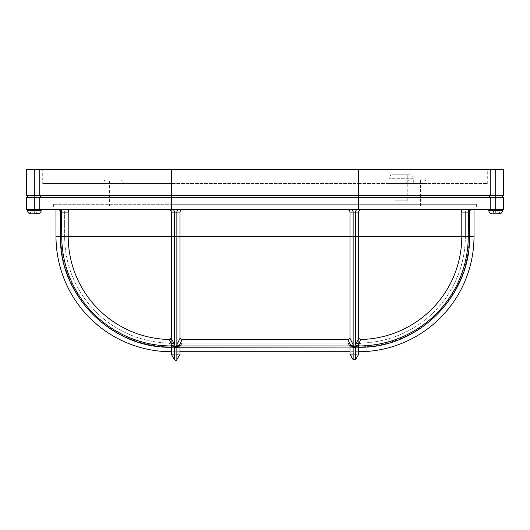 <?xml version="1.0" encoding="UTF-8"?>
<svg xmlns="http://www.w3.org/2000/svg" width="530" height="530" viewBox="0 0 530 530"><rect width="100%" height="100%" fill="white"/><g stroke="black" fill="none" stroke-linecap="round" stroke-linejoin="round"><path stroke-width="0.4" stroke-dasharray="2.65 1.99" d="M471.037 209.496L466.519 209.496L465.353 212.099L466.519 209.496L476.616 209.496L471.037 209.496A2.604 1.901 90 0 0 469.136 212.099A2.604 1.901 90 0 1 471.037 209.496M349.992 347.229L349.88 343.712L347.554 343.062L349.992 344.01L352.788 347.567L349.992 344.01L349.992 354.332L358.664 354.332L358.664 345.958A109.578 109.578 0 0 0 468.248 236.38L461.796 236.38L469.514 236.38L468.248 236.38L468.248 212.099L469.514 212.099A2.604 2.604 0 0 1 472.117 209.496L468.474 209.496L472.117 209.496M353.132 359.711L353.132 347.971L352.788 347.567A2.604 1.669 -38.4 0 0 352.583 347.137A2.604 1.669 -38.4 0 0 350.542 346.852L347.554 343.062L182.446 343.062L180.008 344.01L180.008 354.332L171.336 354.332L171.336 344.003L168.924 343.036A106.682 106.682 0 0 1 64.647 236.38L68.204 236.38A103.131 103.131 0 0 0 169.176 339.485L172.31 345.958L175.669 347.077L171.336 347.229L171.336 345.958A109.578 109.578 0 0 1 61.752 236.38L61.752 212.099L68.204 212.099C68.357 210.403 68.88 209.535 69.781 209.496L168.301 209.496L69.781 209.496M68.204 212.099L68.204 236.38L60.864 236.38A110.472 110.472 0 0 0 171.336 346.852L171.336 347.229C112.108 348.753 58.962 295.621 60.486 236.38L64.647 236.38A106.682 106.682 0 0 0 168.924 343.036L171.336 344.003L173.582 346.865L171.336 344.003L171.336 346.156A2.604 1.669 -38.3 0 1 173.376 346.441A2.604 1.669 -38.3 0 0 171.336 346.156L171.336 346.852L171.886 346.852A2.604 1.669 141.6 0 1 173.926 347.137L173.926 347.137A2.604 1.669 -38.4 0 0 171.886 346.852L168.924 343.036L172.223 346.991L171.336 346.852A110.472 110.472 0 0 1 60.864 236.38L60.486 236.38L60.486 212.099L61.752 212.099L61.526 209.496M460.219 209.496L361.699 209.496L460.219 209.496C461.12 209.529 461.643 210.397 461.796 212.099L461.796 236.38L469.136 236.38A110.472 110.472 0 0 1 358.664 346.852L358.664 347.229L354.332 347.077L353.159 344.957L350.966 345.958L354.332 347.077L352.556 347.229L175.669 347.077L179.034 345.958L182.161 339.511L180.008 338.398L180.008 212.099C180.2 210.529 181.2 209.661 183.016 209.496L346.984 209.496L183.016 209.496M174.158 347.415L174.165 347.422A2.604 1.934 138 0 0 172.223 346.991L173.9 347.229L172.223 346.991A2.604 1.934 -42 0 1 174.158 347.415A2.604 1.934 138 0 1 174.165 347.422A2.604 1.934 138 0 1 174.469 347.971L175.669 347.077L171.336 338.405L171.336 212.099L180.008 212.099M360.824 339.485L358.664 338.405L354.332 347.077L357.69 345.958L360.824 339.485A103.131 103.131 0 0 0 461.796 236.38L465.353 236.38A106.682 106.682 0 0 1 361.076 343.036L358.664 346.156L358.664 346.852L358.114 346.852A2.604 1.669 38.4 0 0 356.074 347.137L355.842 347.415A2.604 1.934 -138 0 1 357.776 346.991A2.604 1.934 42 0 0 355.842 347.415L358.114 346.852L355.835 347.422A2.604 1.934 42 0 0 355.835 347.422A2.604 1.934 42 0 0 355.531 347.971L355.868 347.567A2.604 1.669 38.4 0 1 356.074 347.137L356.074 347.137A2.604 1.669 -141.6 0 0 355.968 347.309M395.089 200.824L407.232 200.824L395.089 200.824L395.089 174.801L407.232 174.801L395.089 174.801M407.232 200.824L407.232 174.801M409.836 174.801L392.492 174.801L409.836 174.801A3.471 3.471 0 0 1 413.301 178.272L413.301 183.479L389.02 183.479L413.301 183.479M392.492 174.801A3.471 3.471 0 0 0 389.02 178.272L389.02 183.479M109.584 206.024L116.872 206.024L109.584 206.024L109.584 180.008L116.872 180.008L109.584 180.008M116.872 206.024L116.872 180.008M413.128 206.024L420.416 206.024L413.128 206.024L413.128 180.008L420.416 180.008L413.128 180.008M420.416 206.024L420.416 180.008M423.708 180.008L409.836 180.008L423.708 180.008A3.471 3.471 0 0 1 427.18 183.479L406.364 183.479L427.18 183.479M409.836 180.008A3.471 3.471 0 0 0 406.364 183.479M120.164 180.008L106.291 180.008L120.164 180.008A3.471 3.471 0 0 1 123.636 183.479L102.82 183.479L123.636 183.479M106.291 180.008A3.471 3.471 0 0 0 102.82 183.479M42.718 169.6L358.664 169.6L42.718 169.6L42.718 183.479L171.336 183.479L42.718 183.479M39.213 209.496L27.368 209.496L39.213 209.496M35.775 210.708L38.107 210.708L36.636 210.708L38.107 210.708L38.107 213.689L30.502 213.689L34.304 213.828L34.304 210.708L30.502 210.708L30.502 213.689L30.502 210.708L32.834 210.708L30.502 210.708L31.972 210.708L31.972 213.689L31.972 210.708L36.636 210.708L36.636 213.689L36.636 210.708L34.304 210.708L34.304 213.828L35.907 213.828L35.775 210.708L38.107 210.708L38.107 213.689L35.775 213.828M500.598 209.496L488.759 209.496L500.598 209.496M494.225 210.708L491.893 210.708L491.893 213.689L499.499 213.689L494.092 213.828L494.225 210.708L491.893 210.708L499.499 210.708L499.499 213.689L499.499 210.708L497.167 210.708L499.499 210.708L498.028 210.708L498.028 213.689L498.028 210.708L495.696 210.708L495.696 213.828L495.696 210.708L493.364 210.708L493.364 213.689L493.364 210.708L491.893 210.708L491.893 213.689L494.225 213.828M474.012 204.288L53.384 204.288L476.616 204.288L358.664 204.288L474.012 204.288L474.012 209.496M355.842 347.415L356.624 346.441A2.604 1.669 38.3 0 1 358.664 346.156L358.114 346.852L358.664 346.852A110.472 110.472 0 0 0 469.136 236.38L469.514 236.38L469.136 236.38L469.136 212.099L469.136 236.38L465.353 236.38L465.353 212.099L469.136 212.099L465.353 212.099L465.353 236.38A106.682 106.682 0 0 1 361.076 343.036L358.664 344.003L356.418 346.865L358.777 343.705L361.076 343.036L358.114 346.852A2.604 1.669 -141.6 0 0 356.074 347.137L356.624 346.441A2.604 1.669 38.3 0 0 356.418 346.865A2.604 1.669 38.3 0 1 356.624 346.441A2.604 1.669 38.3 0 1 358.664 346.156L358.664 347.229C417.898 348.753 471.037 295.614 469.514 236.38L469.514 212.099L469.136 212.099L469.514 212.099M476.616 204.288L476.616 209.496M26.5 209.496L503.5 209.496M503.5 197.352L26.5 197.352M503.5 195.616L26.5 195.616M26.5 169.6L503.5 169.6M361.699 209.496L346.984 209.496L361.699 209.496C359.956 209.555 358.949 210.423 358.664 212.099L358.664 236.38L55.988 236.38M358.664 169.6L358.664 183.479L487.282 183.479L171.336 183.479L358.664 183.479L358.664 169.6L358.664 195.616L495.696 195.616L171.336 195.616L358.664 195.616L358.664 209.496M34.304 209.496L34.304 195.616L27.368 195.616L171.336 195.616L34.304 195.616L34.304 169.6M490.257 195.616L490.257 169.6M39.743 195.616L39.743 169.6M489.442 195.616L489.442 197.352M40.558 195.616L40.558 197.352M39.743 209.496L39.743 197.352M490.257 209.496L490.257 197.352M168.301 209.496C170.037 209.555 171.051 210.423 171.336 212.099L171.336 204.288L358.664 204.288L55.988 204.288L171.336 204.288L171.336 212.099M64.647 236.38L64.647 212.099L63.481 209.496L64.647 212.099L60.864 212.099L64.647 212.099L64.647 236.38M346.984 209.496C348.8 209.661 349.8 210.529 349.992 212.099L358.664 212.099L358.664 351.728L349.992 351.728M353.159 344.957L349.992 338.398L349.992 212.099M180.008 351.728L171.336 351.728L171.336 236.38L180.008 236.38L171.336 236.38L171.336 351.728M497.167 213.828L497.167 210.708M32.834 213.828L32.834 210.708M358.664 338.405L358.664 236.38L349.992 236.38L474.012 236.38M180.008 347.229L180.008 344.01L177.212 347.567L180.12 343.712L182.446 343.062L347.554 343.062L350.542 346.852A2.604 1.669 -38.4 0 1 352.583 347.137L352.821 347.422A2.604 1.934 -42 0 0 350.88 346.991A2.604 1.934 -42 0 1 352.814 347.415A2.604 1.934 -42 0 0 352.814 347.415A2.604 1.934 -42 0 1 353.132 347.971L354.332 347.077L355.531 347.971L355.531 359.711M349.992 338.398L347.839 339.511L182.161 339.511M174.032 347.309A2.604 1.669 -38.4 0 0 173.926 347.137L173.376 346.441A2.604 1.669 -38.3 0 1 173.582 346.865A2.604 1.669 -38.3 0 0 173.376 346.441L173.926 347.137A2.604 1.669 141.6 0 1 174.131 347.567L173.582 346.865L174.469 347.971L174.469 359.711M180.008 338.398L175.669 347.077L176.868 347.971L177.212 347.567A2.604 1.669 -141.6 0 1 177.417 347.137L177.417 347.137A2.604 1.669 -141.6 0 0 177.305 347.309M171.336 338.405L171.336 344.003L171.336 338.405L170.422 339.333M347.839 339.511L350.966 345.958L179.034 345.958L176.841 344.957M350.88 209.496A2.604 2.246 -90 0 1 353.132 212.099L353.132 344.871L350.88 345.792M356.418 343.049L358.664 343.97L358.664 345.958L355.498 344.957M357.776 345.792L355.531 344.871L355.531 212.099A2.604 2.246 -90 0 1 357.776 209.496M179.12 346.991A2.604 1.934 -138 0 0 177.186 347.415A2.604 1.934 -138 0 1 177.186 347.415A2.604 1.934 -138 0 1 179.12 346.991M179.458 346.852A2.604 1.669 -141.6 0 0 177.417 347.137L177.417 347.137A2.604 1.669 -141.6 0 1 179.458 346.852L182.446 343.062L179.458 346.852L350.542 346.852L179.458 346.852M172.223 345.792L174.469 344.871L174.469 236.38L176.868 236.38L176.868 344.871L179.12 345.792M176.868 359.711L176.868 347.971A2.604 1.934 -138 0 1 177.179 347.422L177.186 347.415M173.582 343.049L171.336 343.97L171.336 345.958L174.502 344.957M60.486 212.099L60.864 212.099L60.486 212.099C60.334 210.516 59.466 209.648 57.883 209.496M60.864 236.38L60.864 212.099L60.864 236.38M413.301 178.272L389.02 178.272L413.301 178.272M171.336 169.6L171.336 209.496M27.368 210.364L41.241 210.364M502.632 210.364L488.759 210.364M358.664 351.728L358.664 236.38L349.992 236.38L358.664 236.38L358.664 212.099M495.696 169.6L495.696 209.496M179.12 209.496L179.12 209.496A2.604 2.246 -90 0 0 176.868 212.099L176.868 236.38L171.336 236.38L174.469 236.38L174.469 212.099A2.604 2.246 -90 0 0 172.223 209.496M171.336 204.288L171.336 236.38L171.336 204.288M461.796 212.099L468.248 212.099L468.474 209.496M58.962 209.496A2.604 1.901 -90 0 1 60.864 212.099A2.604 1.901 90 0 0 58.962 209.496M53.384 204.288L53.384 209.496M55.988 204.288L55.988 209.496M487.282 183.479L487.282 169.6M352.583 347.137L349.88 343.712L352.583 347.137M180.12 343.712L177.417 347.137L180.12 343.712M173.376 346.441L171.223 343.705L173.376 346.441"/><path stroke-width="0.79" d="M474.012 209.496L474.012 236.38L469.514 236.38L469.514 212.099A2.604 2.604 0 0 1 472.117 209.496M177.417 347.137L177.186 347.415A2.604 1.934 -138 0 0 177.179 347.422L176.868 347.971L172.223 345.792L174.469 344.871L174.469 212.099L171.336 212.099L171.336 338.405L175.669 347.077L171.336 347.229L171.336 343.97L169.176 339.485A103.131 103.131 0 0 1 68.204 236.38L349.992 236.38L349.992 338.398L354.332 347.077L177.444 347.229L175.669 347.077L180.008 338.398L182.161 339.511L179.034 345.958L175.669 347.077L174.469 347.971L173.582 346.865M55.988 209.496L55.988 236.38L60.486 236.38L60.486 212.099C60.334 210.516 59.466 209.648 57.883 209.496M468.474 209.496L468.248 236.38L469.514 236.38C471.037 295.614 417.898 348.753 358.664 347.229L354.332 347.077L358.664 338.405L360.824 339.485L357.69 345.958L354.332 347.077L353.132 347.971L352.821 347.422A2.604 1.934 -42 0 1 352.821 347.422A2.604 1.934 -42 0 1 353.132 347.971L353.132 359.711L349.992 354.332L349.992 347.229M31.23 213.828L38.107 213.689L31.23 213.828M492.622 213.828L499.499 213.689L492.622 213.828M474.012 236.38A115.348 115.348 0 0 1 358.664 351.728M361.699 209.496C359.963 209.555 358.949 210.423 358.664 212.099L349.992 212.099C349.8 210.529 348.8 209.661 346.984 209.496M358.664 212.099L358.664 236.38L461.796 236.38L461.796 212.099C461.643 210.403 461.12 209.535 460.219 209.496M26.5 209.496L26.5 197.352L503.5 197.352L503.5 209.496L26.5 209.496M502.632 195.616L502.632 197.352M39.743 195.616L26.5 195.616L26.5 169.6L39.743 169.6L39.743 195.616L503.5 195.616L503.5 169.6L39.743 169.6M490.257 195.616L490.257 169.6M40.558 195.616L40.558 197.352M489.442 195.616L489.442 197.352M39.743 209.496L39.743 197.352M490.257 209.496L490.257 197.352M173.86 347.223L174.165 347.422A2.604 1.934 -42 0 1 174.165 347.422L174.158 347.415A2.604 1.934 -42 0 1 174.469 347.971L174.469 359.711L171.336 354.332L171.336 347.229C112.108 348.753 58.962 295.621 60.486 236.38L68.204 236.38L68.204 212.099L60.486 212.099M69.781 209.496C68.88 209.529 68.357 210.397 68.204 212.099M171.336 212.099C171.051 210.423 170.044 209.555 168.301 209.496M358.664 338.405L358.664 236.38L349.992 236.38L349.992 212.099M183.016 209.496C181.2 209.661 180.2 210.529 180.008 212.099L174.469 212.099A2.604 2.246 90 0 0 172.223 209.496M180.008 338.398L180.008 212.099M349.992 351.728L180.008 351.728M360.824 339.485A103.131 103.131 0 0 0 461.796 236.38L468.248 236.38A109.578 109.578 0 0 1 358.664 345.958L358.664 354.332L355.531 359.711L353.132 359.711M356.418 346.865L355.531 347.971L354.332 347.077L350.966 345.958L179.034 345.958L176.841 344.957M180.008 347.229L180.008 354.332L176.868 359.711C176.748 360.585 175.947 360.585 174.469 359.711M350.88 209.496A2.604 2.246 90 0 1 353.132 212.099L353.132 344.871L350.88 345.792L347.839 339.511L349.992 338.398M347.839 339.511L182.161 339.511M170.422 339.333L169.176 339.485L171.336 338.405M356.074 347.137L355.842 347.415A2.604 1.934 -138 0 0 355.835 347.422A2.604 1.934 -138 0 0 355.531 347.971L355.531 359.711M353.159 344.957L350.88 345.792M355.498 344.957L358.664 345.958L358.664 343.97L356.418 343.049M357.776 209.496A2.604 2.246 90 0 0 355.531 212.099L355.531 344.871L357.776 345.792M177.179 347.422A2.604 1.934 -138 0 0 176.868 347.971L176.868 359.711M174.502 344.957L171.336 345.958A109.578 109.578 0 0 1 61.752 236.38L61.526 209.496M179.12 209.496A2.604 2.246 90 0 0 176.868 212.099L176.868 344.871L179.12 345.792M469.514 212.099L461.796 212.099M37.776 213.828C39.883 213.623 41.035 212.47 41.241 210.364L27.368 210.364L27.368 209.496M488.759 209.496L488.759 210.364L502.632 210.364C502.427 212.47 501.274 213.623 499.161 213.828M171.336 209.496L171.336 169.6M358.664 209.496L358.664 169.6M495.696 209.496L495.696 169.6M34.304 209.496L34.304 169.6M172.223 345.792L171.336 343.97L173.582 343.049M27.368 210.364C27.573 212.47 28.726 213.623 30.839 213.828M488.759 210.364C488.965 212.47 490.117 213.623 492.224 213.828M27.368 195.616L27.368 197.352M55.988 236.38A115.348 115.348 0 0 0 171.336 351.728M502.632 210.364L502.632 209.496M41.241 210.364L41.241 209.496"/></g></svg>
